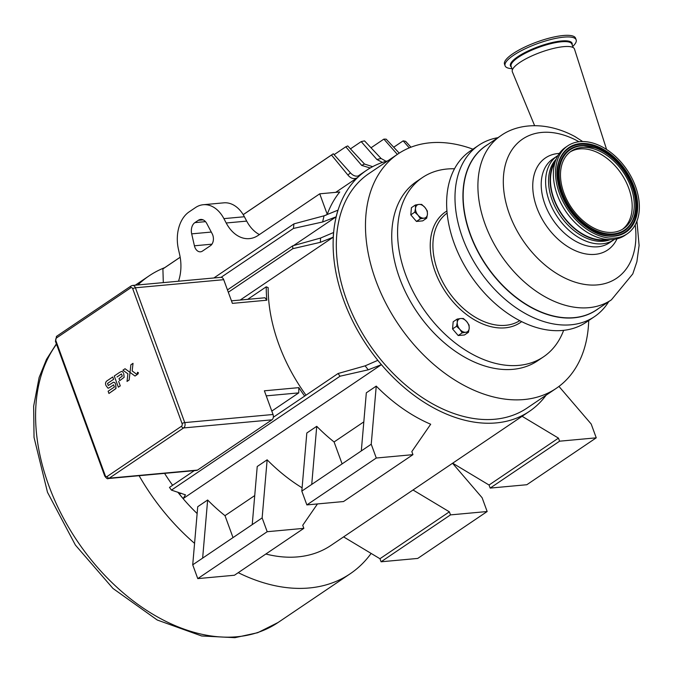 <?xml version="1.0" encoding="UTF-8"?>
<svg xmlns="http://www.w3.org/2000/svg" width="673" height="673" viewBox="0 0 673 673"><rect width="100%" height="100%" fill="white"/><g stroke="black" fill="none" stroke-linecap="round" stroke-linejoin="round"><path stroke-width="1.01" d="M457.261 322.392L457.16 319.086L460.711 318.522A7.58 5.09 56 0 0 457.261 322.392A7.58 5.09 56 0 0 459.785 329.274L456.538 326.254L457.261 322.392M463.428 318.514L466.667 321.526A7.58 5.09 56 0 0 460.711 318.522L463.428 318.514M469.081 325.101L469.19 328.407A7.58 5.09 56 0 0 466.667 321.526L469.081 325.101M465.741 332.277L462.191 332.849L459.785 329.274A7.58 5.09 56 0 0 465.741 332.277A7.58 5.09 56 0 0 469.19 328.407L468.467 332.269L465.741 332.277M468.467 332.269L464.479 334.969L458.204 335.541L462.191 332.849M458.204 335.541L452.55 328.946L456.538 326.254M452.55 328.946L453.173 321.778L457.16 319.086M415.51 208.293L415.401 204.987L418.951 204.424A7.58 5.09 56 0 0 415.51 208.293A7.58 5.09 56 0 0 418.026 215.175L414.787 212.155L415.51 208.293M421.677 204.415L424.915 207.427A7.58 5.09 56 0 0 418.951 204.424L421.677 204.415M427.33 211.011L427.431 214.308A7.58 5.09 56 0 0 424.915 207.427L427.33 211.011M423.99 218.178L420.44 218.75L418.026 215.175A7.58 5.09 56 0 0 423.99 218.178A7.58 5.09 56 0 0 427.431 214.308L426.707 218.178L423.99 218.178M426.707 218.178L422.72 220.87L416.452 221.442L420.44 218.75M416.452 221.442L410.799 214.855L414.787 212.155M410.799 214.855L411.413 207.688L415.401 204.987M130.024 372.379L129.342 371.883L130.024 372.379L129.157 379.993L127.029 381.431L127.895 373.826L127.029 381.431L129.157 379.993L130.89 364.774L133.027 363.336L132.16 370.949L137.149 374.6L135.012 376.039L130.032 372.396L135.012 376.039L137.149 374.6L132.152 370.949L133.027 363.336L130.89 364.774M125.043 368.737L129.342 371.883L125.043 368.737L122.907 370.175L125.043 368.737M122.907 370.175L127.895 373.826M138.428 372.733L137.536 372.27L137.267 373.515L137.931 374.062L138.428 372.733L137.931 374.062L137.267 373.515L137.536 372.27L138.428 372.733M123.731 373.599L124.126 377.309L119.752 380.632L119.003 378.605L119.752 380.632L124.126 377.309L123.731 373.599M123.285 372.649L122.738 371.866L123.294 372.649M122.646 371.765L121.695 371.395L119.643 372.371L121.704 371.395L122.646 371.765M119.643 372.371L114.259 376.005L118.347 387.177L114.259 376.005M118.339 387.177L120.265 385.873L118.347 387.177M118.641 381.423L120.274 385.873L118.641 381.423M117.009 376.973L121.485 373.944L117.009 376.973M121.485 373.944L122.276 376.114L119.003 378.605M115.731 384.451L114.957 382.811L115.731 384.451L115.992 388.456L108.942 393.461L108.134 391.24L108.942 393.461L115.849 388.641L115.731 384.451M114.763 382.575L113.375 382.256L114.763 382.575M113.375 382.256L108.277 385.511L107.52 383.425L108.277 385.511M107.52 383.425L113.602 379.32L107.52 383.425M113.602 379.32L112.736 376.981L113.602 379.32M112.736 376.981L107.815 380.304L112.744 376.981M107.815 380.304C105.568 381.557 104.988 383.349 106.073 385.688C104.988 383.349 105.568 381.557 107.815 380.304M106.073 385.688L107.991 388.186M108.345 388.178L109.691 387.48L108.345 388.178M113.611 384.838L109.691 387.48L113.611 384.838L114.402 387.017L108.126 391.24M497.944 137.679A103.398 69.479 56 0 0 478.73 145.275L470.377 150.92A103.398 69.479 56 0 0 461.392 259.812A103.398 69.479 56 0 0 562.603 330.443A103.398 69.479 56 0 0 586.141 322.274L594.495 316.63A103.398 69.479 56 0 0 608.712 301.647M555.494 160.881A48.994 32.927 56 0 0 560.079 211.97A48.994 32.927 56 0 0 605.052 240.185A48.994 32.927 56 0 0 608.67 239.596M607.004 239.479A48.523 32.607 -124 0 1 550.48 181.449A48.523 32.607 -124 0 1 554.981 162.462M556.091 159.299A48.994 32.927 56 0 0 557.244 210.901A48.994 32.927 56 0 0 603.488 241.237A48.994 32.927 56 0 0 610.352 239.622M557.967 155.513A50.576 33.986 56 0 0 557.227 155.993A50.576 33.986 56 0 0 552.827 209.253A50.576 33.986 56 0 0 602.335 243.803A50.576 33.986 56 0 0 613.843 239.807A50.576 33.986 56 0 0 614.567 239.302M478.73 145.275A103.398 69.479 56 0 0 469.746 254.167A103.398 69.479 56 0 0 570.956 324.798A103.398 69.479 56 0 0 594.495 316.63M582.692 141.54L574.961 136.577C546.089 120.963 517.621 123.487 500.628 135.853A98.939 66.492 56 0 0 485.14 224.345A98.939 66.492 56 0 0 611.404 299.83L632.78 273.911L636.885 261.755L639.098 245.468L636.936 221.148M534.614 125.658L512.355 71.818A33.086 8.488 -20.1 0 1 519.691 62.539A33.086 8.488 -20.1 0 1 552.987 48.549A33.086 8.488 -20.1 0 1 574.49 49.079L606.592 149.482M570.191 151.93A46.723 31.395 -124 0 1 594.074 151.072A46.723 31.395 -124 0 1 632.166 205.046A46.723 31.395 -124 0 1 622.466 229.3M634.244 203.65A46.723 31.395 -124 0 1 623.526 228.627A46.723 31.395 -124 0 1 583.861 221.4A46.723 31.395 -124 0 1 560.5 176.175A46.723 31.395 -124 0 1 571.209 151.189A46.723 31.395 -124 0 1 610.874 158.416A46.723 31.395 -124 0 1 634.244 203.65M627.169 233.842L625.015 235.306A53.091 35.677 -124 0 1 579.941 227.095A53.091 35.677 -124 0 1 553.391 175.703A53.091 35.677 -124 0 1 565.572 147.32L567.734 145.856A53.091 35.677 -124 0 1 612.8 154.067A53.091 35.677 -124 0 1 639.35 205.458A53.091 35.677 -124 0 1 627.169 233.842A53.091 35.677 -124 0 1 582.103 225.632A53.091 35.677 -124 0 1 555.553 174.24A53.091 35.677 -124 0 1 567.734 145.856M572.748 46.42A37.831 9.708 159.9 0 0 576.155 39.816A37.831 9.708 159.9 0 0 551.423 39.354A37.831 9.708 159.9 0 0 513.524 55.304A37.831 9.708 159.9 0 0 505.095 65.819A37.831 9.708 159.9 0 0 511.968 68.663M576.155 39.816L575.566 38.193A37.831 9.708 159.9 0 0 550.834 37.73A37.831 9.708 159.9 0 0 512.935 53.689A37.831 9.708 159.9 0 0 504.506 64.204L505.095 65.819M454.494 168.78A108.168 72.692 56 0 0 447.04 169.016A108.168 72.692 56 0 0 422.417 177.563A108.168 72.692 56 0 0 413.02 291.476A108.168 72.692 56 0 0 518.9 365.372A108.168 72.692 56 0 0 543.523 356.825A108.168 72.692 56 0 0 563.638 330.342M422.417 177.563L416.562 181.517A108.168 72.692 56 0 0 407.165 295.43A108.168 72.692 56 0 0 513.045 369.326A108.168 72.692 56 0 0 537.668 360.778L543.523 356.825M472.951 149.179A141.414 95.028 56 0 0 397.953 153.974A141.414 95.028 56 0 0 375.812 280.448A141.414 95.028 56 0 0 556.277 388.329A141.414 95.028 56 0 0 588.715 320.533M397.953 153.974L368.796 173.668A141.414 95.028 56 0 0 346.654 300.141A141.414 95.028 56 0 0 527.119 408.023L556.277 388.329M387.749 160.864A145.452 97.745 56 0 0 366.533 170.319A145.452 97.745 56 0 0 343.76 300.41A145.452 97.745 56 0 0 529.382 411.371A145.452 97.745 56 0 0 546.081 395.219M164.759 267.627A179.716 120.77 56 0 0 149.011 275.922A179.716 120.77 56 0 0 137.898 284.948M139.109 475.71A179.716 120.77 56 0 0 194.573 543.363M238.25 572.673A179.716 120.77 56 0 0 350.212 573.758A179.716 120.77 56 0 0 371.126 553.416M164.582 473.371A145.452 97.745 56 0 0 172.625 485.292M177.798 492.148A145.452 97.745 56 0 0 197.139 513.549M265.852 554.022A145.452 97.745 56 0 0 331.032 545.374L529.382 411.371M221.089 277.326L293.445 228.441A177.773 119.466 -124 0 1 293.975 223.848L324.092 215.797A152.603 102.548 56 0 0 322.653 221.981L336.13 216.815L293.554 245.578M213.854 277.974L293.975 223.848M336.13 216.815A145.452 97.745 -124 0 1 337.989 210.144L324.092 215.797M350.456 148.868L361.208 141.608A177.773 119.466 -124 0 1 364.539 140.893L381.103 158.508A152.603 102.548 56 0 0 376.897 159.501L382.474 162.429M386.117 161.301L381.103 158.508M376.897 159.501L361.208 141.608M228.315 292.242L292.789 248.69A177.773 119.466 -124 0 1 292.721 245.813L320.575 238.049A152.603 102.548 56 0 0 320.373 242.322L333.228 237.19L240.194 300.049M227.457 289.903L292.721 245.813M333.228 237.19A145.452 97.745 -124 0 1 333.572 232.513L320.575 238.049M393.722 147.227L403.152 140.859A177.773 119.466 -124 0 1 405.583 141.305L410.976 147.194M409.26 147.883L403.152 140.859M371.025 147.791L383.871 139.118A177.773 119.466 -124 0 1 386.159 139.151L399.232 153.124M397.339 154.378L383.871 139.118M334.119 154.672L345.779 146.798A177.773 119.466 -124 0 1 347.739 145.948L364.497 164.035A152.603 102.548 56 0 0 361.721 165.423L370.217 168.006M372.615 166.668L364.497 164.035M361.721 165.423L345.779 146.798M180.179 257.254L162.9 268.931A177.773 119.466 56 0 1 164.708 267.661L180.171 257.212M243.189 214.637L333.303 153.764L350.456 172.885A152.603 102.548 56 0 0 347.916 175.056C350.902 178.648 354.116 179.498 357.54 177.605L335.709 192.352M357.54 177.605A145.452 97.745 -124 0 1 360.265 175.115C356.9 177.041 353.628 176.301 350.456 172.885M243.214 214.67L331.495 155.034A177.773 119.466 -124 0 1 333.303 153.764M162.9 268.931L163.303 282.618M347.916 175.056L331.495 155.034M194.295 470.646L169.478 487.412A177.773 119.466 56 0 0 171.438 490.112L340.033 376.215A177.773 119.466 -124 0 1 338.073 373.515L365.119 365.851A152.603 102.548 56 0 0 368.282 369.805L381.389 364.665L183.149 498.584L185.462 494.84L171.438 490.112M273.331 417.252L338.073 373.515M381.389 364.665A145.452 97.745 -124 0 1 377.805 360.349L365.119 365.851M181.029 493.158L179.573 494.268A145.452 97.745 56 0 0 183.149 498.584M322.653 221.981L293.445 228.441M247.672 299.359L266.239 286.816L268.148 287.607A145.452 97.745 56 0 0 278.807 344.29A145.452 97.745 56 0 0 306.005 395.177M178.505 281.221A36.367 25.263 -95.2 0 0 179.624 254.453L178.454 249.33A32.321 22.453 84.8 0 1 189.113 211.886L195.498 207.57A32.321 22.453 84.8 0 1 203.28 204.727A32.321 22.453 84.8 0 1 223.899 218.624L226.204 222.99A36.367 25.263 -95.2 0 0 249.405 238.621A36.367 25.263 -95.2 0 0 258.163 235.415L319.734 193.816L339.756 191.982A145.452 97.745 56 0 0 327.238 214.334L325.766 215.326M317.454 503.942L302.732 525.285L303.851 528.347L234.431 575.247L197.769 578.612L192.722 564.815L197.727 506.71L207.646 500.005A145.452 97.745 -124 0 0 224.992 515.661L254.731 495.572M192.722 564.815L252.232 524.62L257.229 466.507L267.147 459.81A145.452 97.745 56 0 0 302.101 487.824M371.235 444.222L361.317 450.918L366.322 392.813L376.241 386.109L371.235 444.222L376.283 458.019L412.944 454.654L343.524 501.545L306.863 504.91L301.815 491.113L306.821 433.008L316.739 426.312A145.452 97.745 56 0 0 334.086 441.959L342.111 463.89M363.815 421.87L334.086 441.959M376.241 386.109A145.452 97.745 56 0 0 430.686 424.234L411.826 451.583L412.944 454.654M320.373 242.322L292.789 248.69M368.282 369.805L340.033 376.215M266.23 395.867L298.745 392.881L298.837 387.64A147.875 99.377 56 0 0 304.659 396.086M266.239 286.816A147.875 99.377 56 0 0 266.844 300.208L264.969 297.769L231.462 300.848M266.844 300.208L232.387 303.372L223.714 279.682A4.038 2.81 -95.2 0 0 220.87 277.335L132.573 285.436A4.038 2.81 -95.2 0 1 135.416 287.783L223.714 279.682M271.909 419.834L197.534 470.082L109.236 478.183L183.611 427.935L271.909 419.834A4.038 2.81 -95.2 0 0 273.045 414.492L264.38 390.803L298.837 387.64M298.745 392.881L271.799 411.085M361.317 450.918L301.815 491.113M376.283 458.019L306.863 504.91M311.734 484.417L316.739 426.312M452.685 463.192L489.044 485.023L490.163 488.093L526.824 484.728L596.244 437.829L559.583 441.194L558.464 438.123L522.105 416.293M558.952 386.42L591.197 424.032L596.244 437.829M558.464 438.123L489.044 485.023M559.583 441.194L490.163 488.093M303.851 528.347L267.198 531.712L262.142 517.916L267.147 459.81M197.769 578.612L267.198 531.712M252.232 524.62L262.142 517.916M202.64 558.119L207.646 500.005M413.012 489.986L449.371 511.825L450.498 514.887L487.159 511.522L482.112 497.726L452.559 463.268M487.159 511.522L417.74 558.422L381.078 561.787L379.951 558.725L343.592 536.886M379.951 558.725L449.371 511.825M381.078 561.787L450.498 514.887M233.026 537.592L224.992 515.661M319.734 193.816L327.238 214.334M191.687 233.859A9.7 6.738 84.8 0 1 194.884 222.62L198.316 220.307A9.7 6.738 84.8 0 1 200.647 219.448A9.7 6.738 84.8 0 1 206.838 223.621L212.197 233.775A8.084 5.611 84.8 0 1 210.464 245.687L202.447 251.096A8.084 5.611 84.8 0 1 200.504 251.811A8.084 5.611 84.8 0 1 194.413 245.788L191.687 233.859L211.288 232.059M203.28 204.727L223.773 202.842A32.321 22.453 84.8 0 1 244.392 216.74L246.697 221.106A36.367 25.263 -95.2 0 0 259.416 234.566M105.207 475.483L55.876 340.681A2.019 1.405 84.8 0 1 56.439 338.006L130.823 287.758A2.019 1.405 84.8 0 1 132.732 288.759L182.063 423.561A2.019 1.405 84.8 0 1 181.491 426.236L107.116 476.484A2.019 1.405 84.8 0 1 105.207 475.483A2.019 0.522 -20.1 0 0 104.752 476.047C106.443 478.402 107.613 479.235 108.26 478.537L196.558 470.435A4.038 2.81 -95.2 0 0 197.534 470.082M557.227 155.993L552.827 158.963A50.576 33.986 56 0 0 544.911 204.197A50.576 33.986 56 0 0 597.935 246.772A50.576 33.986 56 0 0 609.452 242.776L613.843 239.807M559.33 153.419A55.565 37.335 56 0 0 558.161 153.503A55.565 37.335 56 0 0 536.81 207.587A55.565 37.335 56 0 0 595.067 254.36A55.565 37.335 56 0 0 617.023 238.814M579.007 141.751A83.982 56.431 56 0 0 541.715 132.438A83.982 56.431 56 0 0 509.444 214.182A83.982 56.431 56 0 0 597.498 284.889A83.982 56.431 56 0 0 635.194 224.917M500.628 135.853L485.864 145.839A98.939 66.492 56 0 0 486.15 265.044A98.939 66.492 56 0 0 596.631 309.807L611.404 299.83M487.816 144.518A99.015 66.534 56 0 0 485.948 265.179A99.015 66.534 56 0 0 598.583 308.486M632.965 220.433A49.045 32.96 -124 0 1 632.931 220.508A49.045 32.96 -124 0 1 590.246 228.416A49.045 32.96 -124 0 1 558.363 175.687A49.045 32.96 -124 0 1 582.254 145.494A49.045 32.96 -124 0 1 582.338 145.494M560.23 158.752A50.441 33.902 -124 0 1 595.765 146.664A50.441 33.902 -124 0 1 636.877 204.937A50.441 33.902 -124 0 1 612.413 235.987M595.933 147.858A48.952 32.901 56 0 0 582.414 145.494A48.952 32.901 56 0 0 569.947 208.437A48.952 32.901 56 0 0 632.99 220.357A48.952 32.901 56 0 0 635.834 204.415A48.952 32.901 56 0 0 595.933 147.858M635.649 204.146A48.481 32.582 -124 0 1 598.65 231.647A48.481 32.582 -124 0 1 559.128 175.636A48.481 32.582 -124 0 1 596.135 148.136A48.481 32.582 -124 0 1 635.649 204.146M596.101 145.94A51.013 34.281 56 0 0 557.168 174.871A51.013 34.281 56 0 0 598.751 233.8A51.013 34.281 56 0 0 637.676 204.87A51.013 34.281 56 0 0 596.101 145.94M637.138 204.861A50.559 33.978 -124 0 1 612.514 235.987A50.559 33.978 -124 0 1 569.08 209.017A50.559 33.978 -124 0 1 560.273 158.66A50.559 33.978 -124 0 1 595.925 146.453A50.559 33.978 -124 0 1 637.138 204.861M512.389 69.832L511.11 66.324A32.363 8.303 -20.1 0 1 538.644 47.404A32.363 8.303 -20.1 0 1 571.89 44.081L573.177 47.59M572.151 44.788A32.826 8.421 159.9 0 0 538.383 46.673A32.826 8.421 159.9 0 0 511.371 67.031M447.108 213.114A64.902 43.61 56 0 0 442.464 281.533A64.902 43.61 56 0 0 505.701 325.311A64.902 43.61 56 0 0 519.758 320.651M446.922 210.977A66.812 44.898 56 0 0 439.233 281.137A66.812 44.898 56 0 0 505.162 327.835A66.812 44.898 56 0 0 521.668 321.627M273.045 414.492L184.747 422.594L135.416 287.783A2.019 0.522 159.9 0 0 132.732 288.759M223.899 218.624L244.392 216.74M226.204 222.99L246.697 221.106M194.884 222.62L205.484 221.653M198.316 220.307L203.103 219.869M194.413 245.788L211.936 244.181M350.212 573.758L278.075 622.5A179.716 120.77 -124 0 1 48.734 485.393A179.716 120.77 -124 0 1 56.524 344.24M108.26 478.537A4.038 2.81 -95.2 0 0 109.236 478.183A2.019 1.354 56 0 1 107.116 476.484M55.876 340.681A2.019 0.522 159.9 0 0 55.422 341.236L56.759 336.197A2.019 1.354 56 0 0 56.439 338.006M182.063 423.561A2.019 0.522 -20.1 0 1 184.747 422.594A4.038 2.81 -95.2 0 1 183.611 427.935A2.019 1.354 -124 0 1 181.491 426.236M130.823 287.758A2.019 1.354 -124 0 1 131.134 285.949L56.759 336.197M632.931 220.508L632.99 220.357C644.238 198.409 622.87 156.683 596 147.867L582.254 145.494M612.514 235.987C581.859 239.369 545.694 185.832 560.273 158.66M358.019 176.065L366.533 170.319M135.298 285.184L149.011 275.922M278.075 622.5L257.717 632.704L234.919 637.676L201.648 635.977L157.221 620.001L112.971 588.454L75.401 545.088L47.497 492.308L34.037 437.408L33.65 406.198L39.127 377.503L46.513 359.34L56.381 343.869M104.752 476.047L55.422 341.236M131.134 285.949L132.573 285.436"/></g></svg>
